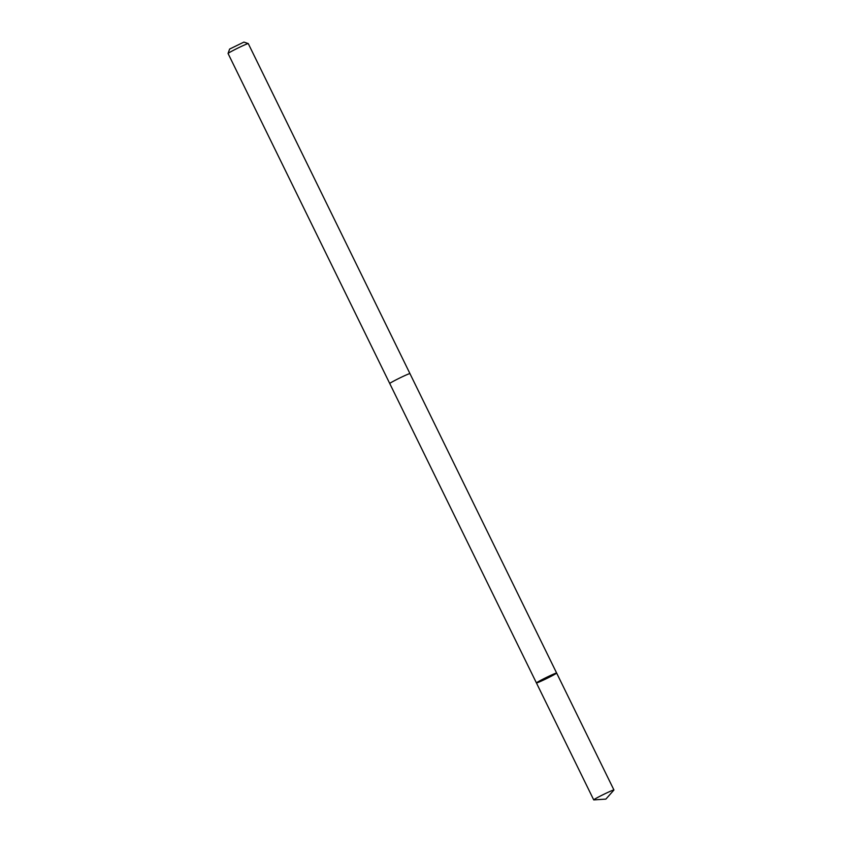 <?xml version="1.0" encoding="UTF-8"?>
<svg xmlns="http://www.w3.org/2000/svg" width="842" height="842" viewBox="0 0 842 842"><rect width="100%" height="100%" fill="white"/><g stroke="black" fill="none" stroke-linecap="round" stroke-linejoin="round"><path stroke-width="1.26" d="M536.428 682.936L228.066 53.499A11.251 0.547 -26.1 0 1 228.066 53.467A11.251 0.547 -26.1 0 1 228.15 53.372A11.251 0.547 -26.1 0 1 238.444 47.805A11.251 0.547 -26.1 0 1 248.264 43.584L409.959 373.616A11.251 0.547 -26.1 0 1 409.959 373.627A11.251 0.547 -26.1 0 0 400.36 377.7A11.251 0.547 -26.1 0 0 389.825 383.384A11.251 0.547 -26.1 0 0 389.741 383.51A11.251 0.547 -26.1 0 1 389.741 383.51A11.251 0.547 -26.1 0 1 389.825 383.384A11.251 0.547 -26.1 0 1 400.36 377.7A11.251 0.547 -26.1 0 1 409.949 373.616L556.636 673.042A11.251 0.547 153.9 0 0 546.29 677.494A11.251 0.547 153.9 0 0 536.428 682.936A11.251 0.547 153.9 0 0 546.026 678.852A11.251 0.547 153.9 0 0 556.562 673.168A11.251 0.547 153.9 0 0 556.636 673.042A11.251 0.547 153.9 0 0 546.29 677.494A11.251 0.547 153.9 0 0 536.428 682.936L593.715 799.879A11.251 0.547 -26.1 0 1 593.789 799.753A11.251 0.547 -26.1 0 1 604.335 794.069A11.251 0.547 -26.1 0 1 613.934 789.975A11.251 0.547 -26.1 0 1 613.892 790.07A11.251 0.547 -26.1 0 1 613.85 790.101M613.892 790.07L605.872 799.111L593.821 799.9A11.251 0.547 -26.1 0 1 593.715 799.879M248.264 43.584A11.251 0.547 -26.1 0 1 248.285 43.595L243.917 42.1L229.613 49.068L228.066 53.467M556.636 673.042L613.934 789.975"/></g></svg>
